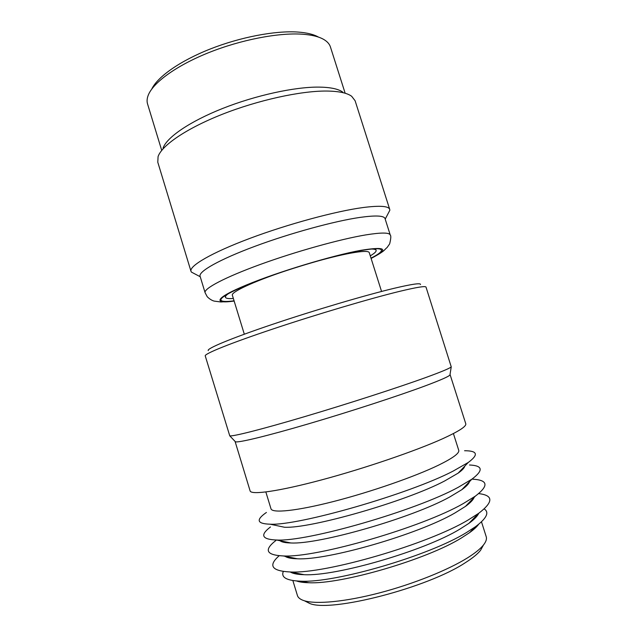 <?xml version="1.0" encoding="UTF-8"?>
<svg xmlns="http://www.w3.org/2000/svg" width="637" height="637" viewBox="0 0 637 637"><rect width="100%" height="100%" fill="white"/><g stroke="black" fill="none" stroke-linecap="round" stroke-linejoin="round"><path stroke-width="0.96" d="M151.773 89.053C157.522 76.846 179.929 60.969 210.202 49.017C240.46 37.073 275.367 30.488 297.845 32.049C306.875 32.694 313.77 34.382 318.516 37.113M161.718 150.38L147.553 103.935C146.741 101.291 146.996 98.321 148.31 95.04C153.334 82.452 176.473 65.563 208.641 52.672C240.794 39.789 278.313 32.567 302.169 34.183C312.337 34.9 319.87 36.866 324.766 40.083C327.713 42.034 329.6 44.335 330.436 46.971L345.158 93.249M163.04 148.118C166.687 137.441 189.587 121.571 222.624 108.465C255.628 95.367 294.7 86.863 318.914 87.102C330.404 87.253 338.358 88.933 342.778 92.134M194.492 273.719L191.426 272.103L190.989 271.29L157.785 162.22L158.08 156.583C161.798 145.403 186.41 128.475 222.217 114.326C257.993 100.184 300.369 90.9 326.319 91.043C338.629 91.155 347.085 92.906 351.672 96.283L355.112 100.757L389.725 209.398L389.82 210.314L388.212 213.379M190.989 271.29C189.054 265.987 211.46 252.793 249.728 238.437C287.908 224.089 335.874 211.134 363.233 207.519C379.803 205.417 388.642 206.038 389.725 209.398M200.074 276.211C198.37 271.521 219.359 259.546 254.832 246.352C290.225 233.174 334.624 221.047 360.144 217.384C375.75 215.218 384.047 215.625 385.035 218.602L390.258 235.021C389.398 232.449 381.213 232.417 365.702 234.918C340.309 239.13 295.926 251.48 260.414 264.403C224.813 277.342 203.593 288.657 205.098 292.694L200.074 276.211M234.074 300.807C225.88 301.898 221.493 301.635 220.912 300.027C219.98 296.826 238.7 287.406 269.284 276.474C299.804 265.549 337.729 254.832 359.77 250.779C373.346 248.334 380.56 248.088 381.404 250.038C381.842 251.695 378.378 254.402 371.013 258.152M233.357 298.482C228.524 298.849 225.888 298.45 225.442 297.288C225.172 296.42 226.231 295.162 228.603 293.498M244.313 334.202L232.37 295.257C230.705 292.264 253.008 281.729 285.217 270.996M311.995 262.659C327.084 258.327 339.855 255.182 350.294 253.223C362.294 251.05 368.616 250.851 369.261 252.618L381.555 291.459M208.291 350.613C206.117 348.797 230.443 338.542 272.214 324.448C313.89 310.386 365.964 295.003 394.486 288.219C412.099 284.07 420.778 282.836 420.524 284.508M205.241 355.884C204.238 353.846 230.299 343.232 273.655 328.756C316.908 314.296 370.201 298.522 399.327 291.428C416.717 287.231 425.62 285.79 426.018 287.12L451.243 366.848C450.104 368.186 441.879 371.65 426.567 377.239C399.065 387.248 348.065 403.762 304.725 416.606C261.305 429.481 232.473 436.711 229.758 435.835L205.241 355.884M235.093 441.433L235.443 441.791C238.334 442.898 266.449 436.186 308.404 423.868C350.278 411.582 399.407 395.545 426.01 385.584C440.82 380.018 448.798 376.491 449.945 374.986L450.025 374.484M235.109 441.537L250.11 490.912C251.034 495.172 278.536 491.422 321.629 479.892C364.619 468.402 415.953 450.837 442.85 438.646C458.951 431.265 466.595 426.304 465.766 423.74L450.08 374.58M265.852 491.979L270.98 508.78C272.103 513.406 296.412 511.033 333.677 501.478C370.853 491.963 415.061 476.564 438.567 465.153C452.891 458.114 459.611 453.162 458.736 450.303L453.409 433.566M266.417 512.451C255.724 519.856 256.926 523.773 270.048 524.195C298.22 525.915 409.44 493.97 453.146 471.093L468.259 462.462C478.809 454.667 477.583 450.757 464.572 450.733M270.048 524.195L284.436 527.237C310.251 528.845 406.095 501.407 444.698 480.943L458.138 473.14C462.183 470.273 464.397 467.932 464.795 466.117M270.446 526.998C259.785 535.088 261.831 539.428 276.585 540.017C307.193 541.928 415.786 510.691 458.282 487.273L471.858 479.199C483.666 470.329 482.886 465.599 469.517 464.994M279.962 540.717C281.705 542.111 285.312 542.859 290.791 542.963C318.659 544.723 412.211 517.889 449.762 496.964L461.833 489.686C466.284 486.493 468.832 483.825 469.477 481.691M275.917 540.471C263.678 549.954 266.155 555.114 283.346 555.95C316.286 557.972 422.124 527.404 463.425 503.485L475.337 496.151C489.009 485.697 488.117 480.043 472.662 479.191M285.065 556.292C287.207 557.813 291.3 558.641 297.336 558.776C327.155 560.632 418.326 534.355 454.85 513.016L465.432 506.423C470.321 502.88 473.211 499.878 474.119 497.409M279.141 555.759C267.906 565.64 271.633 571.047 290.337 571.978C325.483 574.056 428.47 544.094 468.577 519.728L478.69 513.311C493.548 501.924 493.548 495.355 478.682 493.603M294.931 558.291L294.493 558.657M290.289 571.978C292.869 573.619 297.463 574.518 304.08 574.685C335.755 576.573 424.449 550.814 459.938 529.1L468.912 523.343C474.262 519.458 477.535 516.097 478.729 513.287M283.29 571.5C280.861 577.456 286.706 580.681 300.831 581.183C335.173 583.166 429.418 555.639 466.626 532.444L475.274 526.855C486.612 518.422 489.59 512.443 484.216 508.923M292.518 572.408L292.256 572.942M296.611 580.992C299.478 582.027 303.531 582.608 308.778 582.728C340.938 584.591 427.037 559.469 461.578 537.859L469.612 532.628C473.856 529.554 476.866 526.775 478.634 524.299M305.37 582.067L304.828 582.537M292.861 580.562L297.415 595.499C298.108 597.801 300.441 599.56 304.43 600.787C316.533 604.473 345.493 601.766 379.373 592.92C413.23 584.073 448.297 569.956 467.845 557.662C475.218 553.012 480.417 548.799 483.443 545.025C486.031 541.761 486.955 538.982 486.214 536.696L481.484 521.814M304.685 600.914L309.805 603.502C331.041 612.675 428.136 587.672 465.607 562.519C472.662 558.044 477.639 553.975 480.561 550.312L483.308 545.272M472.758 530.231L472.041 530.159M477.654 515.19L477.137 514.903M467.701 504.711L467.128 504.655M371.363 249.035C374.261 249.051 375.854 249.489 376.117 250.357C376.419 251.567 374.468 253.391 370.28 255.835M234.145 301.038C212.495 304.231 214.956 297.933 246.694 284.874C278.154 271.864 332.371 255.493 360.781 250.341C386.062 246.264 389.494 248.948 371.092 258.383M200.241 276.745L191.426 272.103M205.098 292.694L207.208 296.699C211.118 300.648 214.406 301.166 214.518 301.15L220.84 301.978L234.161 301.102M381.053 249.585L381.404 250.038M225.442 297.288L224.949 295.672M235.443 441.791L229.758 435.835M290.791 542.963L276.585 540.017M297.336 558.776L283.346 555.95M304.08 574.685L290.337 571.978M308.778 582.728L300.831 581.183M309.805 603.502L304.43 600.787M480.561 550.312L483.443 545.025M469.612 532.628L475.274 526.855M466.969 504.822L467.423 504.926M468.912 523.343L478.69 513.311M465.432 506.423L475.337 496.151M461.833 489.686L471.858 479.199M458.138 473.14L468.259 462.462M449.945 374.986L451.243 366.848M376.117 250.357L375.607 248.748M220.943 299.446L220.912 300.027M371.108 258.447C386.627 250.182 384.007 249.712 387.001 247.65L389.645 243.899C390.943 238.668 391.142 235.714 390.258 235.021M385.202 219.136L389.82 210.314"/></g></svg>
